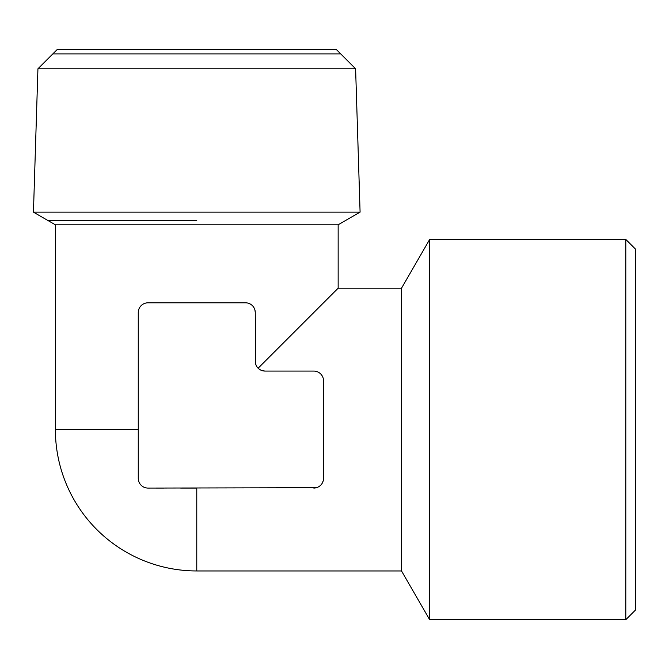 <?xml version="1.0" encoding="UTF-8"?>
<svg xmlns="http://www.w3.org/2000/svg" width="669" height="669" viewBox="0 0 669 669"><rect width="100%" height="100%" fill="white"/><g stroke="black" fill="none" stroke-linecap="round" stroke-linejoin="round"><path stroke-width="1" d="M196.77 220.318L47.616 220.318L196.77 220.318M355.607 68.79L336.106 49.289L57.434 49.289L52.818 53.905L340.722 53.905L52.818 53.905L37.932 68.79L355.607 68.79L360.089 212.14L33.45 212.14L37.932 68.79M429.682 429.573L429.682 619.711L625.799 619.711L625.799 239.427L429.682 239.427L429.682 429.573M313.778 312.565L281.741 344.594L338.146 288.188L401.534 288.18L401.534 570.958L429.682 619.711M625.799 239.427L635.55 249.177L635.55 609.961L625.799 619.711M255.617 363.861L255.274 312.557A9.751 9.751 0 0 0 245.523 302.806L148.016 302.806A9.751 9.751 0 0 0 138.266 312.557L138.266 478.327A9.751 9.751 0 0 0 148.016 488.077L316.37 487.726M318.753 486.706L319.657 486.104M322.274 483.11L323.211 480.794M146.77 302.89L145.541 303.132M141.636 305.189L141.209 305.574M139.946 307.088L139.629 307.581M138.784 309.413L138.617 309.964M338.154 288.188L338.154 224.801L55.385 224.801L33.45 212.14M255.274 361.319A9.751 9.751 0 0 0 265.024 371.069L313.778 371.069A9.751 9.751 0 0 1 323.528 380.82L323.528 478.327A9.751 9.751 0 0 1 313.778 488.077M323.445 379.566L323.211 378.336M321.145 374.431L320.752 374.004M319.247 372.742L318.745 372.424M316.922 371.588L316.37 371.412M257.306 367.264L256.704 366.403M256.595 366.219L255.725 364.254M265.024 371.069L262.474 370.726M262.081 370.609L260.124 369.74M259.94 369.631L259.07 369.037M255.274 312.557L254.922 309.973M253.911 307.589L253.308 306.695M250.315 304.069L247.998 303.132M55.385 224.801L55.385 429.573L138.266 429.573L138.266 445.721M138.266 462.329L138.266 470.499M155.835 488.077L164.014 488.077M180.622 488.077L196.77 488.077L196.77 570.958L401.534 570.958M258.125 368.209L311.369 314.974M338.154 224.801L360.089 212.14M401.534 288.18L429.682 239.427M55.385 429.573A141.385 141.385 0 0 0 196.77 570.958"/></g></svg>
